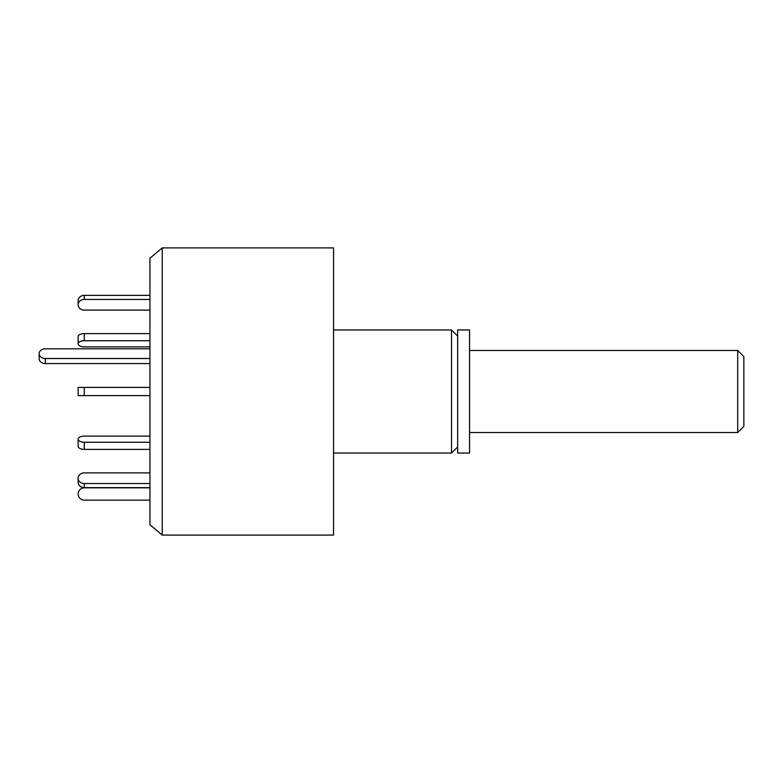 <?xml version="1.0" encoding="UTF-8"?>
<svg xmlns="http://www.w3.org/2000/svg" width="783" height="783" viewBox="0 0 783 783"><rect width="100%" height="100%" fill="white"/><g stroke="black" fill="none" stroke-linecap="round" stroke-linejoin="round"><path stroke-width="1.17" d="M162.238 535.102L162.238 247.898L149.935 258.224L149.935 524.776L162.238 535.102L333.548 535.102L333.548 247.898L162.238 247.898M457.663 446.887L451.507 453.044L451.507 329.956L333.548 329.956M457.663 453.044L457.663 329.956L469.565 329.956L469.565 453.044L457.663 453.044M149.935 348.797L45.306 348.797A6.156 4.855 0 0 0 39.15 353.652L39.15 358.702A6.156 4.855 0 0 0 45.306 363.557L149.935 363.557M39.15 353.652A6.156 4.855 0 0 0 45.306 358.497L149.935 358.497M84.28 310.117L149.935 310.117L84.28 310.117A6.156 5.334 180 0 1 78.134 304.793L78.134 300.692L78.134 304.793A6.156 5.334 180 0 1 84.28 299.458L149.935 299.458M84.28 346.889L149.935 346.889L84.28 346.889A6.156 3.073 180 0 1 78.134 343.806A6.156 3.073 180 0 1 84.28 340.732L149.935 340.732M84.28 436.111L149.935 436.111L84.28 436.111A6.156 3.073 180 0 0 78.134 439.194L78.134 446.3L78.134 439.194A6.156 3.073 180 0 0 84.28 442.268L84.28 449.373A6.156 3.073 180 0 1 78.134 446.3M84.28 472.883L149.935 472.883L84.28 472.883A6.156 5.334 180 0 0 78.134 478.207L78.134 482.308A6.156 5.334 180 0 0 84.28 487.643L149.935 487.643M149.935 500.141L84.28 500.141A6.156 6.156 0 0 1 78.134 493.995A6.156 6.156 0 0 1 84.28 487.838L149.935 487.838M149.935 483.542L84.28 483.542A6.156 5.334 180 0 1 78.134 478.207M149.935 449.373L84.28 449.373M149.935 442.268L84.28 442.268M149.935 395.601L78.134 395.601L78.134 387.399L78.134 395.601M149.935 387.399L78.134 387.399M149.935 333.627L84.28 333.627A6.156 3.073 180 0 0 78.134 336.7L78.134 343.806M149.935 295.357L84.28 295.357A6.156 5.334 180 0 0 78.134 300.692M737.694 350.471L743.85 356.627L743.85 426.373L737.694 432.529L737.694 350.471L469.565 350.471M45.306 358.497L45.306 363.557M84.28 483.542L84.28 487.643M84.28 387.399L84.28 395.601M84.28 333.627L84.28 340.732M84.28 295.357L84.28 299.458M451.507 453.044L333.548 453.044M457.663 336.113L451.507 329.956M737.694 432.529L469.565 432.529"/></g></svg>
